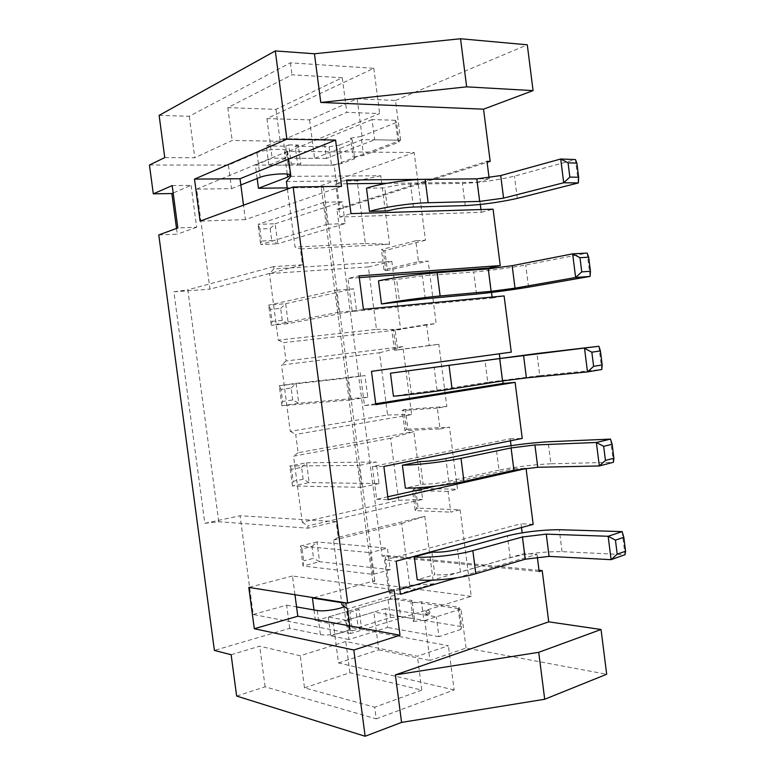 <?xml version="1.0" encoding="UTF-8"?>
<svg xmlns="http://www.w3.org/2000/svg" width="775" height="775" viewBox="0 0 775 775"><rect width="100%" height="100%" fill="white"/><g stroke="black" fill="none" stroke-linecap="round" stroke-linejoin="round"><path stroke-width="0.58" stroke-dasharray="3.88 2.91" d="M326.478 158.42L285.791 158.216L268.867 165.114L288.184 165.123L291.264 163.903L300.768 163.912L297.668 165.133L331.487 165.153L341.717 163.583L354.698 158.73L353.051 157.044L363.582 155.417L399.135 142.145L397.837 140.207L374.654 139.791L326.478 158.42L323.989 139.326L283.224 138.618L285.791 158.216M283.224 138.618L266.348 145.952L268.867 165.114M266.348 145.952L285.704 146.194L288.184 165.123M285.704 146.194L288.775 144.896L291.264 163.903M288.775 144.896L298.298 145.022L300.768 163.912M298.298 145.022L295.207 146.31L297.668 165.133M295.207 146.31L329.094 146.746L331.487 165.153M329.094 146.746L339.324 145.138L341.717 163.583M339.324 145.138L352.267 140.004L354.698 158.73M352.267 140.004L350.6 138.144L353.051 157.044M350.6 138.144L361.131 136.487L363.582 155.417M361.131 136.487L396.597 122.411L399.135 142.145M396.597 122.411L395.269 120.28L397.837 140.207M395.269 120.28L372.029 119.553L374.654 139.791M372.029 119.553L323.989 139.326M290.877 176.342L380.757 175.77L389.612 244.241L300.4 248.959L302.473 264.808L209.947 289.143L196.647 189.129L231.56 188.645L228.441 165.085L256.951 152.801C264.507 149.255 287.971 147.947 287.031 151.077L284.483 153.033L379.653 113.547L346.783 112.375L280.162 141.215L232.161 140.459L194.787 157.751L164.755 157.606M384.022 269.739L385.834 270.601L383.247 250.674L381.407 249.569L384.022 269.739L418.49 261.727L415.787 240.744L425.456 240.25L414.179 152.53L287.603 151.338L288.61 159.069M418.49 261.727L428.139 261.088L436.17 323.504L395.124 330.111L397.691 349.951L438.834 344.284L429.272 345.476L426.579 324.56L436.17 323.504M404.841 430.561L406.4 429.437L403.833 409.636L402.244 410.508L404.841 430.561L440.026 428.943L437.342 408.105L446.836 406.497L438.834 344.284M440.026 428.943L449.5 427.199L457.483 489.209L415.613 488.405L418.161 508.129L460.137 509.853L450.74 512.149L448.066 491.369L457.483 489.209M349.806 625.9L350.804 633.495L471.258 596.343L460.137 509.853M218.763 521.749L187.821 289.85L173.881 291.826L204.823 523.309L218.763 521.749L308.053 528.182L336.147 521.653L338.2 537.346L424.797 516.305L433.535 583.866L347.588 608.927M308.053 528.182L307.752 525.905L422.608 499.391L413.84 431.597L390.61 438.282L398.66 500.301L302.25 522.253L293.551 456.175L390.61 438.282M302.473 264.808L273.614 266.629L273.924 268.935L391.821 261.33L400.646 329.578L283.621 342.618L286.043 361.005L402.855 346.609L411.651 414.625L295.711 434.426L298.123 452.745L413.84 431.597M287.409 189.09L289.414 204.387L245.404 219.606L243.505 205.191M341.581 186.349L289.414 204.387L295.013 247.08L300.4 248.959M287.603 151.338L196.647 189.129M273.924 268.935L269.487 273.575L368.367 266.929L376.476 329.365L278.254 340.118L269.487 273.575M278.254 340.118L283.621 342.618M286.043 361.005L281.538 365.044L379.508 352.751L387.587 414.974L290.276 431.346L281.538 365.044M290.276 431.346L295.711 434.426M298.123 452.745L293.551 456.175M302.25 522.253L307.752 525.905M273.614 266.629L187.821 289.85M480.316 204.445L477.487 182.27L386.919 183.317M347.103 183.772L335.604 183.907L346.619 180.032M480.965 209.55L481.314 212.331L339.915 217.039L335.604 183.907M366.488 188.199L384.797 187.928L387.762 210.848M359.309 277.615L347.917 278.457L359.077 275.861M492.115 297.067L492.241 298.026L352.218 311.463L347.917 278.457M488.521 268.857L491.524 292.427M378.5 280.86L396.635 279.465L399.58 302.298M499.342 353.787L371.487 371.332M375.701 403.756L364.463 405.548L360.181 372.659M499.914 358.215L502.801 380.893M408.425 370.673L411.36 393.429L393.448 396.228M510.434 440.801L510.183 438.805L372.407 466.511L383.858 466.443M387.8 496.785L376.669 499.274L372.407 466.511M511.054 445.673L513.97 468.565L435.25 486.177M420.176 461.561L423.102 484.23L405.364 488.134M294.955 594.725L292.485 576.009L394.078 589.756M350.804 633.495L253.212 614.478L240.076 515.733L336.147 521.653M338.2 537.346L333.463 540.165L341.591 602.136M456.988 577.772L536.988 554.406L524.782 553.408L432.043 580.184M399.852 589.475L388.837 592.662L384.584 560.015L396.17 561.197M524.782 553.408L522.166 532.822M521.488 527.523L521.003 523.745L384.584 560.015M431.878 552.12L434.794 574.701L417.241 579.719M149.439 165.027L228.441 165.085M231.134 654.73L259.712 646.185L300.254 655.747L345.805 641.506L417.396 656.231L448.415 645.74L346.599 626.646L349.573 628.196C351.356 631.548 328.61 636.575 320.404 634.58L289.724 628.341L214.394 650.419M236.646 696.057L265.108 686.805L376.214 718.861L374.693 707.207L304.498 687.871L300.254 655.747M265.108 686.805L259.712 646.185M304.498 687.871L349.893 672.71L421.794 690.118L417.396 656.231M376.214 718.861L454.121 689.953L448.415 645.74M421.794 690.118L374.693 707.207M424.778 620.465L461.038 609.034L390.648 598.746L315.435 620.794L333.395 624.166L373.85 612.076L424.778 620.465L429.96 660.455L466.066 648.036L606.689 674.26M539.012 570.303L385.001 555.355L390.648 598.746M466.066 648.036L461.038 609.034M533.171 524.384L521.003 523.745M388.837 592.662L400.472 594.28M414.179 152.53L321.082 185.622L373.007 583.449L374.8 580.678L313.613 597.69M471.258 596.343L373.007 583.449M446.836 406.497L405.383 409.384L407.941 429.166L449.5 427.199M425.456 240.25L384.826 250.587L387.403 270.485L428.139 261.088M374.8 580.678L323.485 187.385L321.082 185.622M287.244 187.879L323.485 187.385M257.164 178.512L255.392 165.104L334.19 165.162L339.925 209.221L487.117 162.324M539.167 571.543L382.114 556.111L336.941 209.298L339.925 209.221M382.114 556.111L385.001 555.355M314.001 609.944L315.435 620.794M173.881 291.826L209.947 289.143M204.823 523.309L240.076 515.733M289.724 628.341L286.653 605.178L253.212 614.478M176.516 228.412L177.281 234.195L158.788 234.941M255.392 165.104L272.161 158.148L314.602 158.362L362.458 139.578L400.636 140.256L334.19 165.162M231.56 188.645L240.831 184.973M159.127 115.388L189.274 116.279L290.402 62.833L373.812 68.307L266.958 118.594L309.574 119.863L357.168 98.745L395.512 100.459L400.636 140.256M395.512 100.459L527.291 44.805M536.988 554.406L537.327 557.031M489.073 177.746L489.199 178.744L477.826 178.841M344.313 606.554L346.454 604.345L341.668 602.679M286.653 605.178L296.563 606.912M454.121 689.953L338.491 662.945L333.395 624.166M373.812 68.307L379.653 113.547M266.958 118.594L272.161 158.148M415.206 510.589L416.63 508.487L414.073 488.754L412.62 490.604L415.206 510.589L450.74 512.149M416.63 508.487L418.161 508.129M414.073 488.754L415.613 488.405M448.066 491.369L412.62 490.604M406.4 429.437L407.941 429.166M403.833 409.636L405.383 409.384M437.342 408.105L402.244 410.508M394.446 350.281L396.132 350.145L393.555 330.286L391.84 330.169L394.446 350.281L429.272 345.476M396.132 350.145L397.691 349.951M393.555 330.286L395.124 330.111M426.579 324.56L391.84 330.169M385.834 270.601L387.403 270.485M383.247 250.674L384.826 250.587M415.787 240.744L381.407 249.569M510.183 438.805L522.234 438.408M513.97 468.565L524.113 468.536M336.941 209.298L486.991 161.336M477.487 182.27L489.199 178.744M481.314 212.331L493.074 209.172M492.241 298.026L504.108 295.924M499.323 353.584L511.258 352.15M338.491 662.945L378.772 649.837L373.85 612.076M378.772 649.837L429.96 660.455M349.893 672.71L345.805 641.506M357.168 98.745L362.458 139.578M309.574 119.863L314.602 158.362M342.279 77.713L291.962 74.788L227.821 107.628L275.978 109.352L342.279 77.713L346.783 112.375M290.402 62.833L291.962 74.788M227.821 107.628L232.161 140.459M189.274 116.279L194.787 157.751M275.978 109.352L280.162 141.215M622.122 531.611L625.018 554.687L561.497 551.626C543.43 551.606 526.322 553.631 510.183 557.7L460.466 572.057C451.37 574.382 442.816 575.263 434.794 574.701M562.049 551.635L559.269 529.703M510.183 557.7L507.392 535.835M373.007 574.382L370.179 552.643L387.432 548.177L390.232 569.673L373.007 574.382L303.025 565.934L303.635 560.848L302.056 548.923L312.005 546.491L313.555 558.339L303.635 560.848M333.463 540.165L401.673 523.522L409.704 585.338L341.949 604.829M302.056 548.923L300.39 545.968L303.025 565.934L319.591 561.701L313.555 558.339M312.005 546.491L316.994 541.948L300.39 545.968L370.179 552.643M390.232 569.673L319.591 561.701L316.994 541.948L387.432 548.177M409.704 585.338L433.535 583.866M424.797 516.305L401.673 523.522M339.915 217.039L350.988 213.619M352.218 311.463L363.427 309.322M364.463 405.548L375.827 404.666M376.669 499.274L388.168 499.652M610.516 439.105L613.422 462.268L550.909 463.779L548.128 441.769M550.909 463.779L550.366 463.808C532.396 464.748 515.268 466.86 498.993 470.134L496.194 448.192M498.993 470.134L448.783 481.294C439.609 483.164 431.045 484.142 423.102 484.23M598.872 346.26L601.788 369.501L539.739 375.623L536.949 353.536M539.739 375.623L487.766 382.259L484.966 360.239M487.766 382.259L437.052 390.213L411.36 393.429M590.104 276.404L587.179 253.076L525.188 265.089C507.422 268.228 490.255 270.523 473.68 271.986L422.336 275.89L396.635 279.465M528.531 287.157L525.721 264.992M476.509 294.074L473.69 271.986M578.382 182.958L575.447 159.553L513.932 176.274C496.262 180.401 479.066 182.784 462.365 183.423L410.508 184.062C401.082 184.402 392.508 185.69 384.797 187.928M517.283 198.381L514.464 176.148M465.203 205.588L462.375 183.423M379.023 483.59L361.644 487.301L358.806 465.484L376.214 462.026L379.023 483.59L309.186 482.583L303.151 479.27L293.144 481.275L291.565 469.311L301.591 467.383L303.151 479.27M291.565 469.311L289.84 465.949L292.485 485.983L293.144 481.275M361.644 487.301L292.485 485.983L309.186 482.583L306.58 462.772L289.84 465.949L358.806 465.484M301.591 467.383L306.58 462.772L376.214 462.026M367.786 397.217L350.242 399.919L347.384 378.035L364.967 375.575L367.786 397.217L298.753 403.223L292.708 399.948L282.613 401.45L281.034 389.457L291.138 388.033L292.708 399.948M281.034 389.457L279.262 385.679L281.906 405.771L282.613 401.45M350.242 399.919L281.906 405.771L298.753 403.223L296.137 383.344L279.262 385.679L347.384 378.035M291.138 388.033L296.137 383.344L364.967 375.575M356.5 310.552L338.801 312.238L335.933 290.276L353.681 288.833L356.5 310.552L288.281 323.621L282.236 320.385L272.064 321.373L270.475 309.341L280.666 308.421L282.236 320.385M270.475 309.341L268.644 305.156L271.298 325.306L272.064 321.373M338.801 312.238L271.298 325.306L288.281 323.621L285.655 303.674L268.644 305.156L335.933 290.276M280.666 308.421L285.655 303.674L353.681 288.833M345.185 223.588L327.321 224.256L324.444 202.217L342.347 201.8L345.185 223.588L277.779 243.757L271.734 240.56L261.466 241.044L259.877 228.974L270.155 228.567L271.734 240.56M286.411 181.505L357.198 180.817L365.325 243.466L295.013 247.08M259.877 228.974L257.988 224.372L260.652 244.59L261.466 241.044M327.321 224.256L260.652 244.59L277.779 243.757L275.144 223.752L257.988 224.372L324.444 202.217M270.155 228.567L275.144 223.752L342.347 201.8M398.66 500.301L422.608 499.391M387.587 414.974L411.651 414.625M402.855 346.609L379.508 352.751M376.476 329.365L400.646 329.578M391.821 261.33L368.367 266.929M365.325 243.466L389.612 244.241M380.757 175.77L357.198 180.817M245.404 219.606L200.086 221.098M292.485 576.009L248.804 587.392M172.186 185.593L191.086 185.38L173.164 192.985M191.086 185.38L196.656 227.24L177.833 227.928M196.656 227.24L177.281 234.195M430.086 612.269L429.156 613.955L427.674 611.892L428.604 610.206L430.086 612.269M427.19 613.17L426.26 614.856L424.778 612.792L425.707 611.097L427.19 613.17M385.165 608.695L346.386 620.281L328.29 617.026L346.725 611.62L350.009 612.182L359.077 609.508L355.783 608.966L388.072 599.501L398.282 598.474L412.038 600.46L410.934 602.873L421.445 601.826L459.081 607.261L458.383 609.867L436.354 616.813L385.165 608.695L387.607 627.44L348.915 639.52L346.386 620.281M348.915 639.52L330.77 635.839L328.29 617.026M330.77 635.839L349.167 630.211L346.725 611.62M349.167 630.211L352.46 630.84L350.009 612.182M352.46 630.84L361.508 628.06L359.077 609.508M361.508 628.06L358.195 627.45L355.783 608.966M358.195 627.45L390.426 617.588L388.072 599.501M390.426 617.588L400.636 616.58L398.282 598.474M400.636 616.58L414.422 618.857L412.038 600.46M414.422 618.857L413.346 621.434L410.934 602.873M413.346 621.434L423.857 620.407L421.445 601.826M423.857 620.407L461.58 626.617L459.081 607.261M461.58 626.617L460.902 629.416L458.383 609.867M460.902 629.416L438.921 636.663L436.354 616.813M438.921 636.663L387.607 627.44M317.227 610.506L320.404 634.58M343.499 602.969L343.926 606.273M343.984 606.709L346.599 626.646M287.244 174.065L284.483 153.033M260.187 177.31L256.951 152.801M460.466 572.057L457.55 549.398M448.783 481.294L445.858 458.558M437.052 390.213L434.116 367.389M425.281 298.792L422.336 275.89M413.472 207.051L410.508 184.062M346.454 604.345L349.573 628.196M290.189 175.189L287.031 151.077M426.26 614.856L429.156 613.955M425.707 611.097L428.604 610.206"/><path stroke-width="1.16" d="M287.409 189.09L286.411 181.505L290.877 176.342L288.61 159.069L335.565 140.062L286.886 139.229L194.506 179.102L200.086 221.098L293.144 186.998L347.684 603.105L248.804 587.392L254.297 628.719L353.826 650.002L365.132 736.25L236.646 696.057L231.134 654.73L214.394 650.419L158.788 234.941L177.833 227.928L172.186 185.593L153.295 193.837L171.856 193.537L176.516 228.412M341.591 602.136L341.949 604.829L347.588 608.927L349.806 625.9L297.803 616.232L294.955 594.725M243.505 205.191L240.008 178.744L288.61 159.069M386.919 183.317L347.103 183.772M480.316 204.445L480.965 209.55M569.838 177.088L578.654 177.262L576.881 163.128L568.056 162.837L569.838 177.088L563.706 182.755L560.722 159.011L500.718 175.567L503.585 198.129L563.706 182.755L578.382 182.958L516.751 198.507C499.052 202.382 481.866 204.745 465.203 205.598L413.472 207.051C404.066 207.506 395.492 208.775 387.762 210.848L369.491 211.401L366.488 188.199C379.343 183.762 408.163 179.393 425.146 179.354L428.149 202.721C411.215 203.05 382.395 207.332 369.491 211.401M488.521 268.857L488.424 268.063L359.309 277.615M491.524 292.427L492.115 297.067M476.499 294.083L425.281 298.792L381.494 303.974L378.5 280.86C391.52 277.915 420.331 273.895 437.139 272.693L440.132 295.972C423.373 297.464 394.562 301.397 381.494 303.974M502.801 380.893L503.12 383.441L375.701 403.756M499.342 353.787L499.914 358.215M393.448 396.228L390.464 373.192L536.397 353.603L598.872 346.26L499.691 358.563L502.529 380.942L452.067 388.885C435.482 391.52 406.691 395.124 393.448 396.228M435.25 486.177L387.8 496.785M510.434 440.801L511.054 445.673M405.364 488.134L402.39 465.194L420.176 461.561C428.1 461.309 436.664 460.302 445.858 458.558L496.194 448.192C512.498 445.121 529.625 442.99 547.576 441.798L610.516 439.105L596.363 442.477L534.924 444.966L511.074 447.931L513.912 470.231L463.963 481.459C447.553 485.237 418.771 488.502 405.364 488.134M432.043 580.184L399.852 589.475M522.166 532.822L521.488 527.523M625.561 551.219L623.817 537.298L615.447 540.136L617.21 554.183L625.561 551.219L625.018 554.687L611.107 559.666L549.068 556.382L525.256 559.201L475.811 573.703C459.585 578.605 430.803 581.541 417.241 579.719L414.276 556.857L431.878 552.12C439.88 552.517 448.434 551.606 457.55 549.398L507.383 535.835C523.561 531.97 540.669 529.916 558.717 529.703L622.122 531.611L608.162 536.271L546.249 534.13L522.428 536.988L472.847 550.667C456.582 555.297 427.8 558.31 414.276 556.857M153.295 193.837L149.439 165.027L164.755 157.606L159.127 115.388L275.309 50.927L286.886 139.229M537.327 557.031L539.167 571.543L542.209 570.613L539.012 570.303M542.209 570.613L548.729 621.841L601.042 629.494L538.722 652.317L395.386 674.889L401.576 722.407L365.132 736.25M538.722 652.317L544.699 699.263L606.689 674.26L601.042 629.494M524.113 468.536L526.07 468.536L533.171 524.384L396.17 561.197L400.472 594.28L456.988 577.772M313.613 597.69L312.432 598.019L314.001 609.944M240.831 184.973L260.187 177.31C267.772 174.055 291.197 172.554 290.208 175.353L287.641 177.126L258.453 188.277L287.244 187.879M258.453 188.277L257.164 178.512M483.542 109.178L533.074 90.617L527.291 44.805L460.534 38.75L314.447 53.766L320.792 102.465L483.542 109.178L490.178 161.345L487.117 162.324M347.684 603.105L394.078 589.756L399.997 635.238L353.826 650.002M548.729 621.841L395.386 674.889M526.07 468.536L388.168 499.652L383.858 466.443L522.234 438.408L515.104 382.375L375.827 404.666L371.487 371.332L511.258 352.15L504.108 295.924L363.427 309.322L359.077 275.861L500.253 265.593L493.074 209.172L350.988 213.619L346.619 180.032L477.826 178.841M490.178 161.345L486.991 161.336L489.073 177.746M314.447 53.766L275.309 50.927M335.565 140.062L341.581 186.349L293.144 186.998M296.563 606.912L317.227 610.506C323.233 611.717 339.033 609.412 344.313 606.554M341.668 602.679L312.432 598.019M488.424 268.063L500.253 265.593M503.12 383.441L515.104 382.375M544.699 699.263L401.576 722.407M460.534 38.75L466.666 86.848L320.792 102.465M533.074 90.617L466.666 86.848M617.21 554.183L611.107 559.666L608.162 536.271L615.447 540.136M549.068 556.382L546.249 534.13M522.418 536.988L525.247 559.201M623.817 537.298L622.122 531.611M613.897 458.248L612.143 444.269L603.667 446.342L605.44 460.427L613.897 458.248L613.422 462.268L599.317 465.959L537.763 467.286L534.924 444.966M605.44 460.427L599.317 465.959L596.363 442.477L603.667 446.342M537.763 467.286L513.922 470.231M511.074 447.931L460.989 458.345C444.54 461.842 415.749 465.194 402.39 465.194M602.194 364.928L600.431 350.901L591.838 352.189L593.621 366.333L602.194 364.928L601.788 369.501L587.489 371.913L526.409 377.88L523.561 355.483M593.621 366.333L587.489 371.913L584.524 348.343L591.838 352.189M526.409 377.88L502.539 380.942M499.691 358.563L390.464 373.192M581.754 271.889L590.443 271.269L588.68 257.193L579.971 257.688L581.754 271.889L575.622 277.508L572.648 253.851L512.159 265.68L515.017 288.164L575.622 277.508L590.104 276.404L527.988 287.244C510.202 290.141 493.045 292.417 476.509 294.083M579.971 257.688L572.648 253.851L587.179 253.076L588.68 257.193M515.017 288.164L491.118 291.332L440.132 295.972M512.159 265.68L488.26 268.886L491.108 291.332M488.26 268.886L437.139 272.693M568.056 162.837L560.722 159.011L575.447 159.553L576.881 163.128M503.585 198.129L479.657 201.413L428.149 202.721M500.718 175.567L476.79 178.88L479.647 201.413M476.79 178.88L425.146 179.354M612.143 444.269L610.516 439.105M600.431 350.901L598.872 346.26M590.104 276.404L590.443 271.269M578.382 182.958L578.654 177.262M240.008 178.744L194.506 179.102M399.997 635.238L349.806 625.9M297.803 616.232L254.297 628.719M173.164 192.985L171.856 193.537M287.641 177.126L287.244 174.065M472.847 550.667L475.811 573.703M460.989 458.345L463.963 481.459M449.083 365.693L452.067 388.885"/></g></svg>
